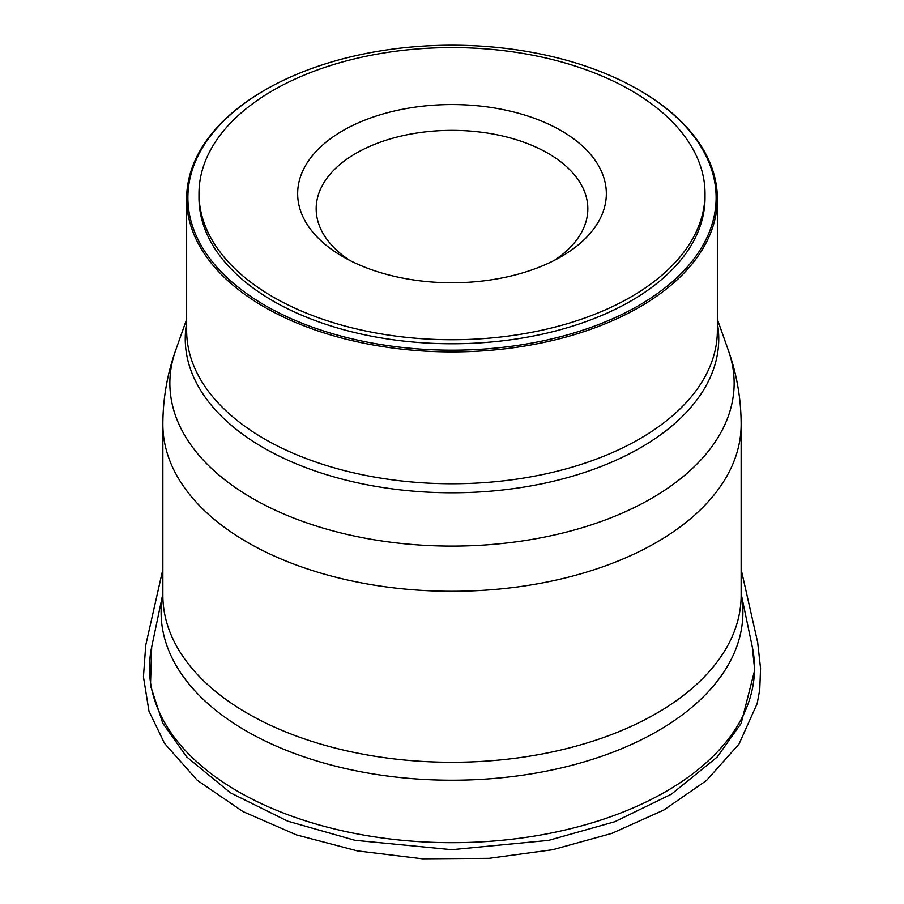 <?xml version="1.0" encoding="UTF-8"?>
<svg xmlns="http://www.w3.org/2000/svg" width="904" height="904" viewBox="0 0 904 904"><rect width="100%" height="100%" fill="white"/><g stroke="black" fill="none" stroke-linecap="round" stroke-linejoin="round"><path stroke-width="1.36" d="M639.207 90.117A265.358 153.205 180 0 1 639.636 90.366A265.358 153.205 180 0 1 717.358 198.699A265.358 153.205 180 0 1 553.553 340.243A265.358 153.205 180 0 1 264.363 307.032A265.358 153.205 180 0 1 186.642 198.699A265.358 153.205 180 0 1 264.363 90.366A265.358 153.205 180 0 1 264.793 90.117M639.636 90.366L638.766 89.869A264.126 152.493 0 0 0 265.234 89.869A264.126 152.493 0 0 0 265.234 305.518A264.126 152.493 0 0 0 638.766 305.518A264.126 152.493 0 0 0 638.766 89.869L638.766 89.869M554.175 260.454A135.826 78.422 0 0 0 587.826 208.779A135.826 78.422 0 0 0 452 130.357A135.826 78.422 0 0 0 316.174 208.779A135.826 78.422 0 0 0 349.825 260.454M342.865 256.668A154.347 89.112 0 0 0 561.135 256.668A154.347 89.112 0 0 0 561.135 130.651A154.347 89.112 0 0 0 342.865 130.651A154.347 89.112 0 0 0 342.865 256.668L342.865 256.668M198.982 193.659L198.982 197.693A253.018 146.075 0 0 0 273.087 300.987A253.018 146.075 0 0 0 548.83 332.649A253.018 146.075 0 0 0 705.018 197.693L705.018 193.659A253.018 146.075 0 0 0 452 47.584A253.018 146.075 0 0 0 198.982 193.659A253.018 146.075 0 0 0 273.087 296.953A253.018 146.075 0 0 0 548.83 328.615A253.018 146.075 0 0 0 705.018 193.659M238.091 791.52A302.512 174.653 0 0 0 584.413 825.058A302.512 174.653 0 0 0 752.32 646.993L754.693 670.124L741.122 723.449L717.2 757.032L671.423 794.164L614.776 821.736L548.638 840.37L451.763 849.681L354.899 840.279L287.721 821.171L230.452 792.831L186.766 756.987L162.776 723.234L150.471 685.605L151.68 646.993A302.512 174.653 0 0 0 238.091 791.52M741.144 593.871A290.896 167.941 180 0 1 577.893 763.677A290.896 167.941 180 0 1 246.306 731.031A290.896 167.941 180 0 1 162.856 593.871M186.642 319.27L175.557 350.616C167.138 374.459 162.901 399.048 162.856 424.349L162.856 595.363A289.144 166.935 0 0 0 247.549 713.403A289.144 166.935 0 0 0 562.65 749.585A289.144 166.935 0 0 0 741.144 595.363L741.144 424.349A289.144 166.935 180 0 1 562.65 578.583A289.144 166.935 180 0 1 247.549 542.389A289.144 166.935 180 0 1 162.856 424.315M175.557 350.628A282.15 162.901 0 0 0 252.487 498.386A282.15 162.901 0 0 0 585.622 526.67A282.15 162.901 0 0 0 728.454 350.639C736.862 374.459 741.099 399.037 741.144 424.349M186.642 198.699L186.642 330.548A265.358 153.205 0 0 0 264.363 438.881A265.358 153.205 0 0 0 553.553 472.091A265.358 153.205 0 0 0 717.358 330.548L717.358 198.699M717.358 323.033A266.759 154.008 180 0 1 566.571 477.866A266.759 154.008 180 0 1 263.369 447.683A266.759 154.008 180 0 1 186.642 323.033M162.856 593.792L151.68 646.993M741.144 593.792L752.32 646.993M717.358 319.27L728.443 350.616M265.234 89.869L264.363 90.366M162.856 569.396L145.736 645.23L143.442 676.825L148.968 711.143L164.539 743.416L197.343 780.355L242.871 811.532L296.489 834.9L357.295 850.879L422.507 858.8L489.109 858.314L552.694 849.703L611.782 833.398L663.773 810.063L706.408 780.57L738.986 744.128L757.179 703.572L759.755 689.65L760.558 668.406L757.665 642.348L741.144 569.384"/></g></svg>

